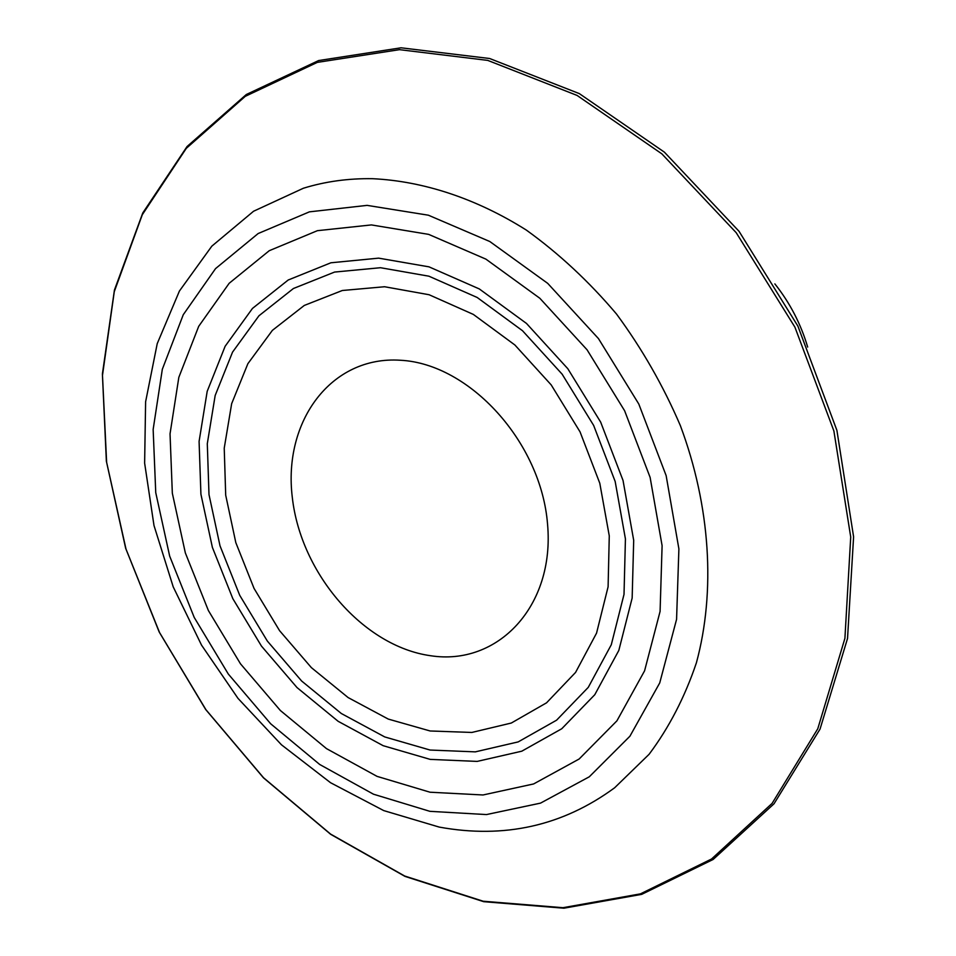 <?xml version="1.0" encoding="UTF-8"?>
<svg xmlns="http://www.w3.org/2000/svg" width="956" height="956" viewBox="0 0 956 956"><rect width="100%" height="100%" fill="white"/><g stroke="black" fill="none" stroke-linecap="round" stroke-linejoin="round"><path stroke-width="1.43" d="M400.456 360.257C331.146 355.572 282.856 421.357 292.321 497.538C300.841 573.684 363.352 646.304 430.475 655.708C497.634 666.272 554.946 606.427 547.561 524.306C541.204 442.27 469.647 363.71 400.456 360.257M380.512 267.716L428.921 276.2L477.187 297.483L522.49 330.704L562.128 374.166L593.652 425.432L615.162 481.454L625.427 538.897L624.017 594.369L611.29 644.738L588.275 687.352L556.583 720.191L518.188 741.904L475.275 751.87L430.069 750.042L384.742 736.933L341.328 713.511L301.654 681.03L267.333 641.058L239.741 595.349L220.011 545.84L208.994 494.575L207.297 443.715L215.172 395.485L232.559 352.107L258.945 315.779L293.42 288.509L334.576 272.066L380.512 267.716M378.648 258.144L330.907 262.781L288.198 280.012L252.456 308.441L225.138 346.263L207.189 391.351L199.087 441.433L200.915 494.192L212.375 547.358L232.846 598.695L261.454 646.089L297.017 687.567L338.137 721.302L383.165 745.692L430.2 759.387L477.164 761.406L521.785 751.189L561.758 728.747L594.787 694.701L618.819 650.438L632.155 598.05L633.697 540.307L623.037 480.474L600.655 422.098L567.804 368.705L526.493 323.451L479.279 288.915L429.029 266.855L378.648 258.144M367.128 205.373L309.409 211.85L258.132 233.551L215.542 268.612L183.265 314.715L162.329 369.243L153.151 429.459L155.744 492.651L169.678 556.165L194.223 617.445L228.329 674.076L270.679 723.788L319.686 764.465L373.461 794.197L429.853 811.321L486.437 814.572L540.522 803.124L589.29 776.798L629.908 736.228L659.736 682.919L676.573 619.345L678.891 548.875L666.141 475.61L638.799 404.03L598.468 338.603L547.716 283.37L489.807 241.521L428.396 215.208L367.128 205.373M372.673 178.7C423.412 181.15 476.243 198.501 526.326 230.073C558.973 253.567 589.039 281.566 616.524 314.046C642.014 348.641 663.297 385.842 680.361 425.611C710.535 506.405 715.733 591.525 696.398 662.819C684.795 697.175 669.033 727.671 649.1 754.284L614.66 787.756C562.761 825.876 504.278 838.986 439.198 827.083L383.726 810.592L330.549 782.713L281.446 744.784L237.984 698.358L201.525 645.109L173.215 586.865L154 525.537L144.631 463.134L145.611 401.771L157.226 343.646L179.429 291.018L211.826 246.158L253.567 211.24L303.363 188.248L253.567 211.24L211.826 246.158L179.429 291.018L157.226 343.646L145.611 401.771L144.631 463.134L154 525.537L173.215 586.865L201.525 645.109L237.984 698.358L281.446 744.784L330.549 782.713L383.726 810.592L439.198 827.083C504.278 838.986 562.761 825.876 614.66 787.756L649.1 754.284C669.033 727.671 684.795 697.175 696.398 662.819C715.733 591.525 710.535 506.405 680.361 425.611C663.297 385.842 642.014 348.641 616.524 314.046C589.039 281.566 558.973 253.567 526.326 230.073C476.243 198.501 423.412 181.15 372.673 178.7C348.354 178.306 325.255 181.485 303.363 188.248C325.255 181.485 348.354 178.306 372.673 178.7M774.862 283.884C789.895 302.813 800.829 323.881 807.677 347.064M399.5 49.664L487.763 60.395L577.089 95.433L661.839 153.844L736.204 232.69L794.914 327.155L833.883 430.953L850.721 537.021L844.913 638.357L817.774 728.771L772.078 803.41L711.551 859.002L640.424 893.872L562.953 907.698L483.162 901.221L404.651 876.007L330.573 834.074L263.581 777.79L205.934 709.711L159.544 632.537L126.001 549.091L106.63 462.322L102.483 375.385L114.278 291.652L142.313 214.706L186.312 148.323L245.286 96.329L317.332 62.379L399.5 49.664M384.599 286.74L342.296 290.505L304.307 305.43L272.388 330.358L247.867 363.71L231.663 403.659L224.23 448.173L225.7 495.184L235.809 542.602L254.045 588.418L279.582 630.685L311.369 667.623L348.104 697.557L388.267 719.079L430.14 730.982L471.822 732.451L511.317 723.035L546.557 702.815L575.572 672.415L596.556 633.123L608.1 586.793L609.271 535.874L599.782 483.21L580.053 431.873L551.182 384.886L514.89 344.997L473.363 314.428L429.101 294.735L384.599 286.74M371.43 224.923L428.647 234.375L485.911 259.136L539.841 298.272L587.068 349.8L624.615 410.745L650.116 477.403L662.102 545.673L660.082 611.422L644.571 670.849L616.919 720.836L579.133 759.016L533.627 783.944L483.043 794.974L430.009 792.213L377.046 776.368L326.474 748.608L280.359 710.499L240.482 663.811L208.396 610.561L185.345 552.927L172.331 493.212L170.037 433.845L178.832 377.357L198.705 326.319L229.165 283.287L269.257 250.699L317.392 230.683L371.43 224.923M483.784 901.699L563.909 908.2L641.691 894.362L713.128 859.468L773.99 803.817L820.045 729.093L847.53 638.477L853.6 536.818L836.906 430.355L797.913 326.139L739.036 231.304L664.408 152.171L579.312 93.604L489.627 58.507L401.03 47.8L318.635 60.551L246.337 94.501L187.077 146.507L142.767 212.961L114.433 290.05L102.4 373.999L106.367 461.198L125.654 548.278L159.21 632.035L205.683 709.507L263.486 777.837L330.692 834.325L405.021 876.401L483.784 901.699"/></g></svg>
